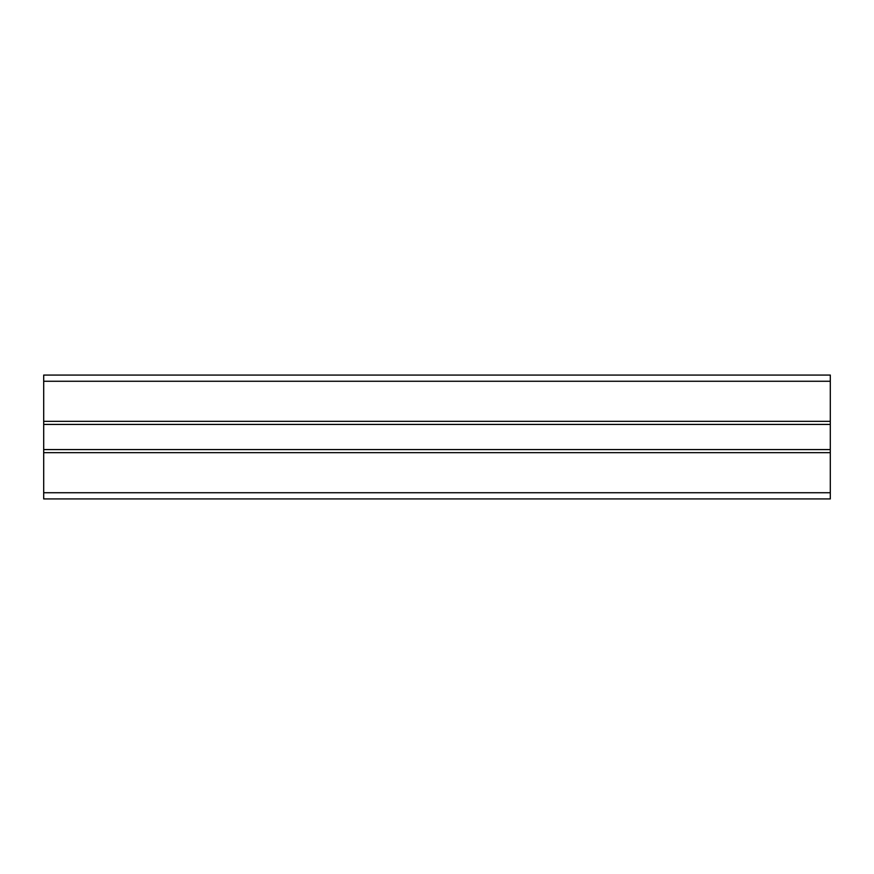 <?xml version="1.0" encoding="UTF-8"?>
<svg xmlns="http://www.w3.org/2000/svg" width="874" height="874" viewBox="0 0 874 874"><rect width="100%" height="100%" fill="white"/><g stroke="black" fill="none" stroke-linecap="round" stroke-linejoin="round"><path stroke-width="1.31" d="M43.7 424.425L830.3 424.425L830.3 375.066L43.7 375.066L43.7 498.934L830.3 498.934L830.3 492.739L43.7 492.739M830.3 424.425L830.3 449.575L43.7 449.575M43.7 452.666L830.3 452.666L830.3 449.575M830.3 452.666L830.3 492.739M830.3 381.261L43.7 381.261M830.3 421.334L43.7 421.334"/></g></svg>
